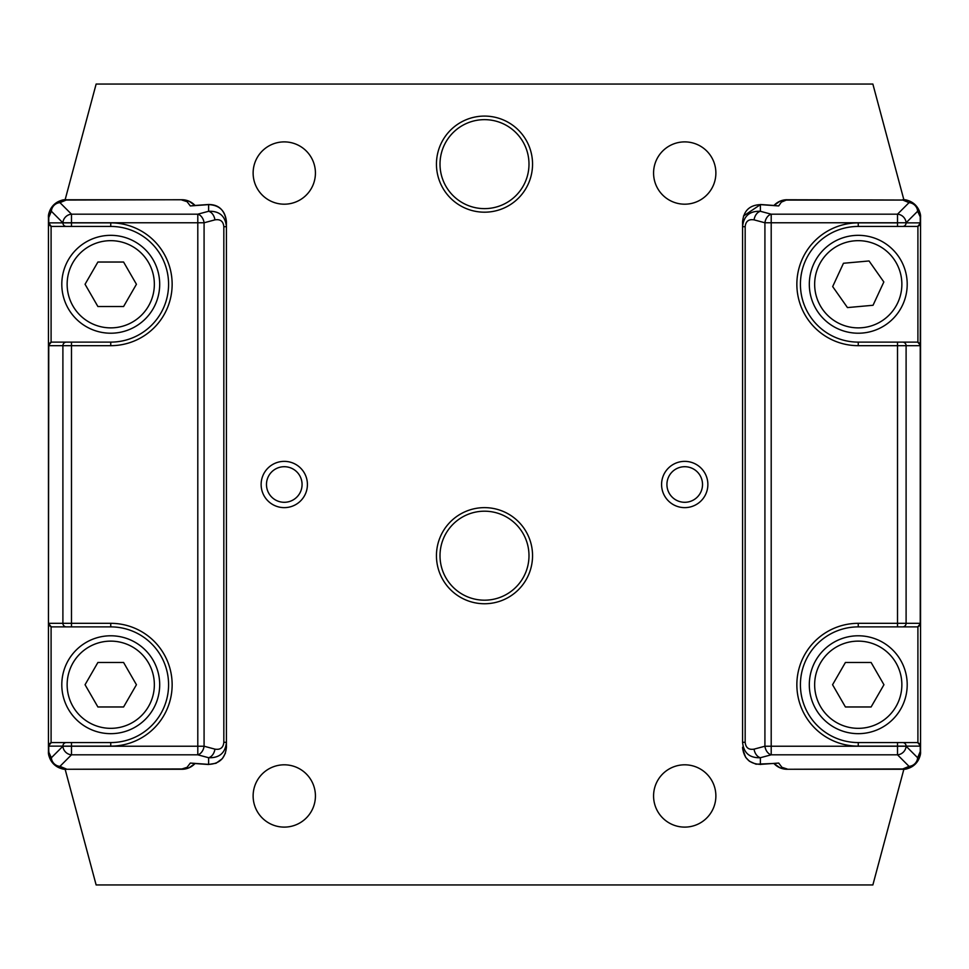 <?xml version="1.0" encoding="UTF-8"?>
<svg xmlns="http://www.w3.org/2000/svg" width="969" height="969" viewBox="0 0 969 969"><rect width="100%" height="100%" fill="white"/><g stroke="black" fill="none" stroke-linecap="round" stroke-linejoin="round"><path stroke-width="1.45" d="M110.745 635.785A48.947 48.947 0 0 0 61.798 684.732A48.947 48.947 0 0 0 110.745 733.666A48.947 48.947 0 0 0 159.691 684.732A48.947 48.947 0 0 0 110.745 635.785M97.893 662.481L123.584 662.481L136.435 684.732L123.584 706.97L97.893 706.97L85.054 684.732L97.893 662.481M110.745 235.334A48.947 48.947 0 0 0 61.798 284.268A48.947 48.947 0 0 0 110.745 333.215A48.947 48.947 0 0 0 159.691 284.268A48.947 48.947 0 0 0 110.745 235.334A48.947 48.947 0 0 0 61.798 284.268A48.947 48.947 0 0 0 110.745 333.215M97.893 262.03L123.584 262.03L136.435 284.268L123.584 306.519L97.893 306.519L85.054 284.268L97.893 262.03M853.859 235.528A48.947 48.947 0 0 0 809.515 288.665A48.947 48.947 0 0 0 862.652 333.021A48.947 48.947 0 0 0 907.008 279.871A48.947 48.947 0 0 0 853.859 235.528M843.466 263.265L869.048 260.964L883.837 281.967L873.045 305.271L847.463 307.585L832.674 286.582L843.466 263.265M858.255 635.785A48.947 48.947 0 0 0 809.309 684.732A48.947 48.947 0 0 0 858.255 733.666A48.947 48.947 0 0 0 907.202 684.732A48.947 48.947 0 0 0 858.255 635.785A48.947 48.947 0 0 0 809.309 684.732A48.947 48.947 0 0 0 858.255 733.666M845.416 662.481L871.107 662.481L883.946 684.732L871.107 706.97L845.416 706.97L832.565 684.732L845.416 662.481M65.904 769.265L62.84 768.938A17.793 17.793 0 0 1 48.45 751.472L48.45 746.13L49.14 756.401L53.658 764.056L59.436 767.908L65.904 769.265M65.904 199.735L66.243 199.735C62.646 199.348 58.455 201.092 53.658 204.943C49.807 209.752 48.062 213.943 48.45 217.528L48.45 623.321L48.45 345.679L51.091 342.263L52.144 342.118L110.745 342.118A57.849 57.849 0 0 0 168.582 284.268A57.849 57.849 0 0 0 110.745 226.431L52.144 226.431L71.488 226.431L71.488 222.773L204.084 222.773A8.903 6.177 -105 0 0 197.797 214.185L71.488 214.185L59.957 202.642A8.903 8.321 -135 0 0 53.658 204.943A8.903 8.321 45 0 0 51.357 211.242A8.903 8.321 -45 0 1 59.957 202.642L66.243 200.038L181.93 199.735A17.793 17.793 0 0 1 195.023 205.464L189.076 201.225L182.984 199.759L65.25 199.759L58.528 201.491L53.658 204.943L49.807 210.721L48.45 217.528A17.793 17.793 0 0 1 62.84 200.062L65.371 199.759M193.206 763.402L194.163 763.475M194.163 205.525L193.376 205.585M226.431 747.22L226.431 742.302L226.431 747.22C225.353 758.182 219.418 763.899 208.626 764.384A3.561 0.921 94.1 0 1 208.371 764.493A3.561 0.921 94.1 0 1 208.141 764.347M181.93 200.038L187.053 201.661L190.312 205.937L208.626 204.616A3.561 0.921 -94.1 0 0 208.383 204.507A3.561 0.921 -94.1 0 0 208.141 204.653M52.144 626.882L51.091 626.737L48.45 623.321L48.45 746.13L51.091 742.726L52.144 742.569L110.745 742.569L110.745 746.13A61.398 61.398 0 0 0 172.143 684.732A61.398 61.398 0 0 0 110.745 623.321L110.745 626.882L52.144 626.882L110.745 626.882A57.849 57.849 0 0 1 168.582 684.732A57.849 57.849 0 0 1 110.745 742.569L66.34 742.569A3.561 3.44 90 0 0 62.9 746.13L62.9 746.227A8.903 8.321 45 0 0 71.488 754.815L197.797 754.815L208.626 757.722L208.626 764.384L190.312 763.063L187.053 767.339L181.93 768.962L66.243 769.265L182.984 769.241L189.076 767.775L195.023 763.536A17.793 17.793 0 0 1 181.93 769.265L189.1 767.763M226.431 742.302L223.827 742.302C223.282 747.741 220.314 750.018 214.924 749.134A8.903 6.177 -75 0 1 208.626 757.722C219.418 758.097 225.353 752.949 226.431 742.302L226.431 226.698C225.353 216.051 219.418 210.903 208.626 211.278L208.626 204.616C219.418 205.101 225.353 210.818 226.431 221.78L226.431 226.698L226.431 221.78C224.808 210.164 218.788 204.411 208.383 204.507L192.831 205.622M66.34 742.569L52.144 742.569M52.193 226.431A3.561 3.44 -90 0 1 48.753 222.87L51.091 226.274L52.144 226.431M66.34 342.118A3.561 3.44 90 0 0 62.9 345.679L71.488 345.679L71.488 342.118L52.144 342.118M214.924 749.134L204.084 746.227L197.797 746.227L197.797 754.815A8.903 6.177 -75 0 0 204.084 746.227L204.084 222.773L214.924 219.866A8.903 6.177 75 0 0 208.626 211.278L197.797 214.185L197.797 746.227L62.9 746.227L51.357 757.758L48.45 751.472C48.075 755.069 49.807 759.272 53.658 764.056A8.903 8.321 -45 0 0 59.957 766.358A8.903 8.321 -135 0 1 51.357 757.758A8.903 8.321 135 0 0 53.658 764.056C58.467 767.92 62.67 769.652 66.243 769.265M226.431 226.698L223.827 226.698L223.827 742.302M71.488 214.185A8.903 8.321 135 0 0 62.9 222.773L71.488 222.773L71.488 214.185M48.45 706.97L48.45 262.03M916.856 226.431L917.909 226.274L920.55 222.87L920.441 215.542L919.193 210.721L913.852 203.611L908.631 200.728L902.757 199.735L906.16 200.062A17.793 17.793 0 0 1 920.55 217.528L920.55 623.321L920.55 345.679L917.909 342.263L916.856 342.118L858.255 342.118A57.849 57.849 0 0 1 800.418 284.268A57.849 57.849 0 0 1 858.255 226.431L916.856 226.431L897.512 226.431L897.512 222.87L858.255 222.87A61.398 61.398 0 0 0 796.857 284.268A61.398 61.398 0 0 0 858.255 345.679L920.247 345.679L920.247 623.321L858.255 623.321A61.398 61.398 0 0 0 796.857 684.732A61.398 61.398 0 0 0 858.255 746.13L920.247 746.13L920.247 751.472L917.643 757.758A8.903 8.321 135 0 1 909.043 766.358A8.903 8.321 45 0 0 915.342 764.056L919.193 758.279L920.55 751.472A17.793 17.793 0 0 1 906.16 768.938L903.629 769.241M916.856 626.882L917.909 626.737L920.55 623.321L920.55 751.472L920.55 746.13L917.909 742.726L916.856 742.569L858.255 742.569A57.849 57.849 0 0 1 800.418 684.732A57.849 57.849 0 0 1 858.255 626.882L916.856 626.882L858.255 626.882A57.849 57.849 0 0 0 800.418 684.732A57.849 57.849 0 0 0 858.255 742.569L858.255 746.13M916.856 742.569L897.512 742.569L897.512 754.815L909.043 766.358L902.757 768.962L787.07 769.265A17.793 17.793 0 0 1 773.977 763.536L779.924 767.775L787.07 769.265L903.75 769.241L910.472 767.509L915.342 764.056A8.903 8.321 -135 0 0 917.643 757.758L906.1 746.227L771.203 746.227L771.203 222.773L906.1 222.773A8.903 8.321 -135 0 0 897.512 214.185L771.203 214.185A8.903 6.177 105 0 0 764.916 222.773L771.203 222.773L771.203 214.185L760.374 211.278C749.582 210.903 743.647 216.051 742.569 226.698L742.569 742.302C743.647 752.949 749.582 758.097 760.374 757.722A8.903 6.177 -105 0 1 754.076 749.134C748.686 750.018 745.718 747.741 745.173 742.302L745.173 226.698C745.718 221.259 748.686 218.982 754.076 219.866L764.916 222.773L764.916 746.227A8.903 6.177 75 0 0 771.203 754.815L897.512 754.815A8.903 8.321 -45 0 0 906.1 746.227L906.1 746.13A3.561 3.44 90 0 0 902.66 742.569M903.096 769.265L902.757 769.265C906.354 769.652 910.545 767.908 915.342 764.056C919.193 759.248 920.938 755.057 920.55 751.472L920.247 751.472M775.794 205.598L774.837 205.525M774.837 763.475L775.624 763.415M745.173 226.698L742.569 226.698L742.569 221.78C743.647 210.818 749.582 205.101 760.374 204.616A3.561 0.921 -85.9 0 1 760.617 204.507A3.561 0.921 -85.9 0 1 760.859 204.653M787.07 768.962L781.947 767.339L778.688 763.063L760.374 764.384A3.561 0.921 85.9 0 0 760.629 764.493A3.561 0.921 85.9 0 0 760.859 764.347M754.076 219.866A8.903 6.177 105 0 1 760.374 211.278L760.374 204.616L778.688 205.937L781.329 202.133L786.283 200.074L902.757 200.038L786.016 199.759L779.924 201.225L773.977 205.464A17.793 17.793 0 0 1 787.07 199.735L779.754 201.298M754.076 749.134L764.916 746.227L771.203 746.227L771.203 754.815L760.374 757.722L760.374 764.384C749.582 763.899 743.647 758.182 742.569 747.22M916.807 342.118A3.561 3.44 90 0 1 920.247 345.679L920.55 222.87L906.1 222.87A3.561 3.44 -90 0 1 902.66 226.431M858.255 222.87L858.255 226.431A57.849 57.849 0 0 0 800.418 284.268A57.849 57.849 0 0 0 858.255 342.118L858.255 345.679M897.512 626.882L897.512 342.118L916.856 342.118M920.55 262.03L920.247 623.321A3.561 3.44 -90 0 1 916.807 626.882M902.757 200.038L909.043 202.642L897.512 214.185L897.512 222.773L906.1 222.773L917.643 211.242L920.55 217.528C920.925 213.931 919.193 209.728 915.342 204.943A8.903 8.321 135 0 0 909.043 202.642A8.903 8.321 45 0 1 917.643 211.242A8.903 8.321 -45 0 0 915.342 204.943C910.533 201.08 906.33 199.348 902.757 199.735M742.569 742.302L745.173 742.302M903.968 768.877L872.863 884.951L96.137 884.951L65.032 768.877M65.032 200.123L96.137 84.049L872.863 84.049L903.968 200.123M436.45 164.136A48.05 48.05 0 0 1 484.5 116.086A48.05 48.05 0 0 1 532.55 164.136A48.05 48.05 0 0 1 484.5 212.187A48.05 48.05 0 0 1 436.45 164.136M436.45 555.697A48.05 48.05 0 0 1 484.5 507.635A48.05 48.05 0 0 1 532.55 555.697A48.05 48.05 0 0 1 484.5 603.748A48.05 48.05 0 0 1 436.45 555.697M661.585 484.5A23.135 23.135 0 0 1 684.732 461.365A23.135 23.135 0 0 1 707.867 484.5A23.135 23.135 0 0 1 684.732 507.635A23.135 23.135 0 0 1 661.585 484.5M261.133 484.5A23.135 23.135 0 0 1 284.268 461.365A23.135 23.135 0 0 1 307.415 484.5A23.135 23.135 0 0 1 284.268 507.635A23.135 23.135 0 0 1 261.133 484.5M653.578 795.961A31.141 31.141 0 0 1 700.296 768.986A31.141 31.141 0 0 1 700.296 822.935A31.141 31.141 0 0 1 653.578 795.961M253.127 173.039A31.141 31.141 0 0 1 299.845 146.065A31.141 31.141 0 0 1 299.845 200.014A31.141 31.141 0 0 1 253.127 173.039M253.127 795.961A31.141 31.141 0 0 1 299.845 768.986A31.141 31.141 0 0 1 299.845 822.935A31.141 31.141 0 0 1 253.127 795.961M653.578 173.039A31.141 31.141 0 0 1 700.296 146.065A31.141 31.141 0 0 1 700.296 200.014A31.141 31.141 0 0 1 653.578 173.039M528.989 164.136A44.489 44.489 0 0 0 484.5 119.647A44.489 44.489 0 0 0 440.011 164.136A44.489 44.489 0 0 0 484.5 208.626A44.489 44.489 0 0 0 528.989 164.136M528.989 555.697A44.489 44.489 0 0 0 484.5 511.196A44.489 44.489 0 0 0 440.011 555.697A44.489 44.489 0 0 0 484.5 600.186A44.489 44.489 0 0 0 528.989 555.697M702.525 484.5A17.793 17.793 0 0 0 684.732 466.707A17.793 17.793 0 0 0 666.926 484.5A17.793 17.793 0 0 0 684.732 502.293A17.793 17.793 0 0 0 702.525 484.5M302.074 484.5A17.793 17.793 0 0 0 284.268 466.707A17.793 17.793 0 0 0 266.475 484.5A17.793 17.793 0 0 0 284.268 502.293A17.793 17.793 0 0 0 302.074 484.5M154.35 684.732A43.605 43.605 0 0 1 110.745 728.337A43.605 43.605 0 0 1 67.14 684.732A43.605 43.605 0 0 1 110.745 641.127A43.605 43.605 0 0 1 154.35 684.732M154.35 284.268A43.605 43.605 0 0 1 110.745 327.873A43.605 43.605 0 0 1 67.14 284.268A43.605 43.605 0 0 1 110.745 240.663A43.605 43.605 0 0 1 154.35 284.268M901.691 280.356A43.605 43.605 0 0 1 862.168 327.704A43.605 43.605 0 0 1 814.832 288.193A43.605 43.605 0 0 1 854.343 240.845A43.605 43.605 0 0 1 901.691 280.356M901.86 684.732A43.605 43.605 0 0 1 858.255 728.337A43.605 43.605 0 0 1 814.65 684.732A43.605 43.605 0 0 1 858.255 641.127A43.605 43.605 0 0 1 901.86 684.732M66.243 768.962L59.957 766.358L71.488 754.815L71.488 746.13L110.745 746.13M51.091 742.726L51.091 626.737M48.45 623.321L48.753 345.679L62.9 345.679L62.9 623.321L48.753 623.321A3.561 3.44 -90 0 0 52.193 626.882M48.45 345.679L48.753 345.679A3.561 3.44 90 0 1 52.193 342.118M48.45 746.13L71.488 746.13L71.488 742.569M48.753 751.472L48.753 746.13A3.561 3.44 90 0 1 52.193 742.569M66.34 626.882A3.561 3.44 -90 0 1 62.9 623.321L71.488 623.321L71.488 345.679L110.745 345.679A61.398 61.398 0 0 0 172.143 284.268A61.398 61.398 0 0 0 110.745 222.87L48.753 222.87L48.753 217.528L51.357 211.242L62.9 222.87A3.561 3.44 -90 0 0 66.34 226.431M71.488 626.882L71.488 623.321L110.745 623.321M51.091 342.263L51.091 226.274M110.745 226.431L110.745 222.87M110.745 342.118L110.745 345.679M214.924 219.866C220.314 218.982 223.282 221.259 223.827 226.698M917.909 226.274L917.909 342.263M920.247 217.528L920.247 222.87A3.561 3.44 -90 0 1 916.807 226.431M902.66 342.118A3.561 3.44 90 0 1 906.1 345.679L906.1 623.321A3.561 3.44 -90 0 1 902.66 626.882M917.909 626.737L917.909 742.726M920.55 746.13L920.247 746.13A3.561 3.44 90 0 0 916.807 742.569M858.255 626.882L858.255 623.321M225.426 753.179L222.41 758.582L216.051 763.257L208.383 764.493L192.831 763.378M189.246 201.298L181.93 199.735M743.502 216.014L760.58 204.507L776.169 205.622M776.181 763.378L756.014 764.19L749.425 761.259L745.658 757.346L742.642 748.843M779.9 767.763L787.07 769.265"/></g></svg>
